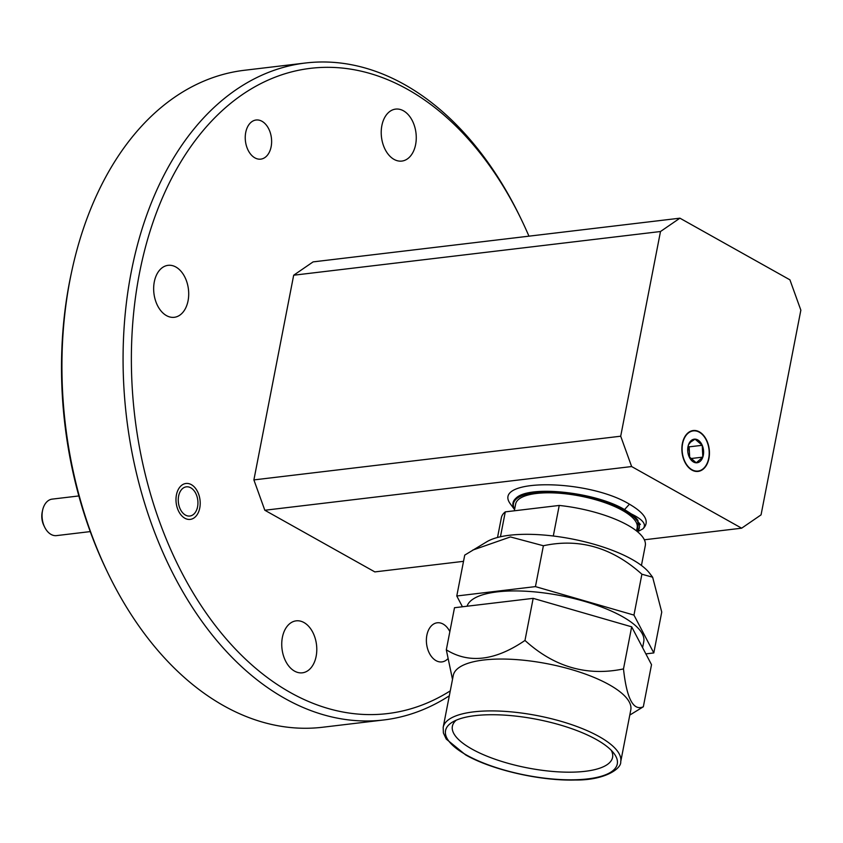 <?xml version="1.0" encoding="UTF-8"?>
<svg xmlns="http://www.w3.org/2000/svg" width="843" height="843" viewBox="0 0 843 843"><rect width="100%" height="100%" fill="white"/><g stroke="black" fill="none" stroke-linecap="round" stroke-linejoin="round"><path stroke-width="1.26" d="M689.1 456.695A10.295 6.828 83.2 0 0 689.426 452.775A10.295 6.828 83.2 0 0 687.941 446.948M691.165 440.583A11.886 7.893 83.2 0 0 688.489 444.819A11.886 7.893 83.2 0 0 688.057 446.368A11.886 7.893 83.2 0 0 689.079 456.653A11.886 7.893 83.2 0 0 689.353 457.233A11.886 7.893 83.2 0 0 696.255 462.807A11.886 7.893 83.2 0 0 702.83 457.127A11.886 7.893 83.2 0 0 702.23 445.294A11.886 7.893 83.2 0 0 695.053 439.14A11.886 7.893 83.2 0 0 691.165 440.583M689.079 456.653L696.255 462.807L702.83 457.127L702.23 445.294L695.053 439.14L690.586 442.122L688.489 444.819M706.845 441.31A20.232 13.435 83.2 0 0 688.014 433.291A20.232 13.435 83.2 0 0 684.463 460.647A20.232 13.435 83.2 0 0 703.294 468.655A20.232 13.435 83.2 0 0 706.845 441.31M689.69 457.823L689.131 446.853L688.151 446.01M690.269 458.624L702.83 457.127M689.131 446.853L702.23 445.294M44.605 527.044L43.825 525.431A14.7 9.758 -96.8 0 1 42.15 512.375A14.7 9.758 -96.8 0 1 42.224 511.996L42.603 510.247A18.377 12.202 83.2 0 0 42.508 510.721A18.377 12.202 83.2 0 0 44.605 527.044A18.377 12.202 83.2 0 0 56.534 535.611L90.243 531.596M178.611 496.116A14.7 9.758 83.2 0 0 185.312 514.999A14.7 9.758 83.2 0 0 197.504 507.128A14.7 9.758 83.2 0 0 197.578 506.748A14.7 9.758 83.2 0 0 195.903 493.692A14.7 9.758 83.2 0 0 186.219 486.854A14.7 9.758 83.2 0 0 178.611 496.116M78.842 495.947L52.192 499.119A18.377 12.202 83.2 0 0 42.603 510.247M466.464 755.022A87.482 28.472 11 0 1 452.659 721.987A87.482 28.472 11 0 1 596.38 739.543A87.482 28.472 11 0 1 613.915 753.336A87.482 28.472 11 0 1 572.797 779.817A87.482 28.472 11 0 1 466.464 755.022M708.931 458.413A20.58 13.667 83.2 0 0 693.22 430.531A20.58 13.667 83.2 0 0 682.377 443.534A20.58 13.667 83.2 0 0 698.088 471.416A20.58 13.667 83.2 0 0 708.931 458.413M176.429 494.894A18.082 12.002 -96.8 0 1 185.955 483.482A18.082 12.002 -96.8 0 1 199.759 507.971A18.082 12.002 -96.8 0 1 190.233 519.393A18.082 12.002 -96.8 0 1 176.429 494.894M447.559 659.057A19.705 13.077 -96.8 0 1 441.901 661.913A19.705 13.077 -96.8 0 1 426.864 635.232A19.705 13.077 -96.8 0 1 437.232 622.787A19.705 13.077 -96.8 0 1 449.856 631.628M245.724 132.456A19.705 13.077 -96.8 0 1 256.103 120.012A19.705 13.077 -96.8 0 1 271.14 146.703A19.705 13.077 -96.8 0 1 260.761 159.137A19.705 13.077 -96.8 0 1 245.724 132.456M282.384 637.371A26.175 17.376 -96.8 0 1 296.167 620.848A26.175 17.376 -96.8 0 1 316.146 656.297A26.175 17.376 -96.8 0 1 302.363 672.819A26.175 17.376 -96.8 0 1 282.384 637.371M381.858 125.639A26.175 17.376 -96.8 0 1 395.641 109.105A26.175 17.376 -96.8 0 1 415.62 144.553A26.175 17.376 -96.8 0 1 401.837 161.076A26.175 17.376 -96.8 0 1 381.858 125.639M154.301 281.857A26.175 17.376 -96.8 0 1 168.094 265.334A26.175 17.376 -96.8 0 1 188.063 300.782A26.175 17.376 -96.8 0 1 174.28 317.305A26.175 17.376 -96.8 0 1 154.301 281.857M107.883 572.987L106.639 570.405A324.924 215.724 -96.8 0 1 69.547 281.847A324.924 215.724 -96.8 0 1 71.265 273.48L71.866 270.687A330.804 219.633 83.2 0 0 70.117 279.202A330.804 219.633 83.2 0 0 107.883 572.987A330.804 219.633 83.2 0 0 322.637 727.246L383.765 719.964A330.804 219.633 -96.8 0 1 131.255 271.91A330.804 219.633 -96.8 0 1 305.503 63.004A330.804 219.633 -96.8 0 1 520.247 217.262L521.501 219.844A324.924 215.724 83.2 0 0 307.579 68.715A324.924 215.724 83.2 0 0 139.411 273.522A324.924 215.724 83.2 0 0 212.194 621.417A324.924 215.724 83.2 0 0 450.267 690.87M449.308 695.812A330.804 219.633 -96.8 0 1 383.765 719.964M462.438 606.781L456.78 595.99L464.725 555.115L487.012 541.638A88.209 28.715 11 0 1 631.934 559.341A88.209 28.715 11 0 1 649.616 573.251L652.64 577.202L661.744 612.071L653.799 652.935L645.864 653.883M472.712 550.1L510.405 536.938L543.387 545.748C579.278 537.982 612.113 547.476 641.892 574.22L652.64 577.202M467.085 606.222A90.127 29.336 11 0 1 528.445 591.396A90.127 29.336 11 0 1 622.218 616.486A90.127 29.336 11 0 1 643.757 641.66L642.598 647.656M456.242 720.185A81.602 26.554 -169 0 0 471.89 749.037A81.602 26.554 -169 0 0 567.634 772.177A81.602 26.554 -169 0 0 611.27 750.323M443.186 727.298L453.271 675.443A90.422 29.431 11 0 1 513.545 659.416A90.422 29.431 11 0 1 609.173 684.695A90.422 29.431 11 0 1 630.785 709.943L620.711 761.798A90.422 29.431 11 0 0 599.088 736.55A90.422 29.431 11 0 0 503.461 711.281A90.422 29.431 11 0 0 443.186 727.298L443.376 732.915L446.221 739.048L465.557 754.854C491.775 769.944 540.542 781.124 575.506 779.996C604.694 780.376 621.576 768.616 620.711 761.798M452.501 679.374L446.316 649.816C468.971 663.894 495.199 660.775 524.978 640.448C554.199 667.024 587.034 676.518 623.493 668.92C626.707 698.605 633.325 711.218 643.335 706.771L629.795 715.075M637.466 531.691A64.1 20.864 -169 0 0 624.01 510.163A64.1 20.864 -169 0 0 548.551 491.985A64.1 20.864 -169 0 0 514.609 509.351M640.364 524.483L631.418 513.977A64.69 21.054 11 0 1 637.951 520.363L637.635 531.828M636.528 530.932L637.171 527.644A61.897 20.148 -169 0 0 622.366 510.363A61.897 20.148 -169 0 0 556.907 493.06A61.897 20.148 -169 0 0 515.642 504.03L514.335 510.784M553.293 536.022L559.236 505.442A73.309 23.857 11 0 1 627.761 525.178A73.309 23.857 11 0 1 645.285 545.653L641.439 565.453M637.824 531.986L637.951 520.363M514.588 509.488L513.387 507.054A64.69 21.054 11 0 1 515.832 498.35C528.087 484.925 594.852 491.785 624.547 509.572L631.418 513.977C643.009 519.625 646.844 524.588 642.956 528.846C650.037 521.838 645.527 513.619 629.436 504.188C587.265 478.508 491.3 478.223 510.31 503.829L514.567 509.583M642.956 528.846L638.794 531.069M500.447 536.77L505.284 511.87A73.309 23.857 11 0 0 501.374 517.676L497.518 537.486M559.236 505.442L505.284 511.87M446.316 649.816L454.503 607.719L533.166 598.351L631.67 626.823L651.523 664.674L643.335 706.771M524.978 640.448L533.166 598.351M631.67 626.823L623.493 668.92M456.78 595.99L535.442 586.612L633.957 615.095L653.799 652.935M543.387 545.748L535.442 586.612M641.892 574.22L633.957 615.095M644.358 539.783L741.64 528.192L631.639 466.548L264.818 510.247L374.829 571.902L463.524 561.333M679.911 218.179L660.49 231.519L293.68 275.218L313.101 261.888L679.911 218.179L789.923 279.834L800.85 310.171L761.06 514.862L741.64 528.192M293.68 275.218L253.891 479.909L620.701 436.21L660.49 231.519M620.701 436.21L631.639 466.548M528.951 236.166A324.924 215.724 83.2 0 0 521.501 219.844M264.818 510.247L253.891 479.909M305.503 63.004L244.365 70.285A330.804 219.633 83.2 0 0 71.866 270.687M624.547 509.572L629.436 504.188M197.504 507.128L197.125 508.877M195.903 493.692L195.123 492.08"/></g></svg>
